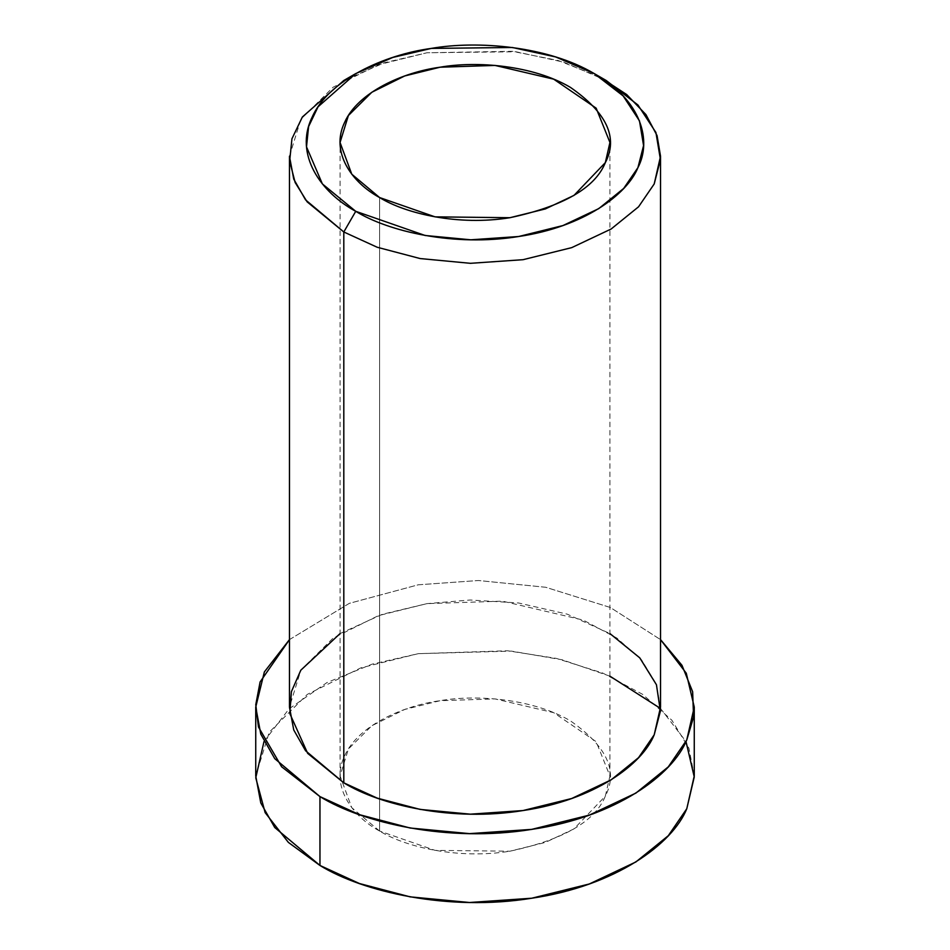 <?xml version="1.0" encoding="UTF-8"?>
<svg xmlns="http://www.w3.org/2000/svg" width="950" height="950" viewBox="0 0 950 950"><rect width="100%" height="100%" fill="white"/><g stroke="black" fill="none" stroke-linecap="round" stroke-linejoin="round"><path stroke-width="0.71" stroke-dasharray="4.75 3.56" d="M606.195 80.489L563.742 62.166L516.087 51.775L426.978 52.761L384.548 62.712L343.805 80.489M379.584 831.036L351.773 807.678L340.064 775.948L348.389 749.016L371.83 725.741L404.724 709.448L440.076 700.696L495.009 698.903L553.684 712.666L596.161 741.665L609.936 775.948L605.34 796.112L574.014 828.875L545.359 842.424L509.924 851.2L435.088 850.369L379.584 831.036L379.584 197.541L379.584 831.036C405.721 847.186 458.494 859.572 509.924 851.2C563.303 839.8 595.104 821.441 605.34 796.112C618.414 771.222 606.765 746.142 570.416 720.86C533.128 698.761 476.686 694.26 440.076 700.696C402.788 705.696 357.817 725.883 344.66 755.784C330.161 785.472 351.619 815.943 379.584 831.036M264.005 741.523L289.049 708.866L327.049 682.516L372.032 664.181L418.249 653.671L511.492 651.118L562.246 659.811L609.936 676.163M660.511 708.474L685.995 741.523M694.26 775.948L688.964 748.279L671.887 720.231L642.604 694.331L602.87 673.111L556.332 658.386L507.526 650.762L418.249 653.671L360.798 667.886L307.349 694.367L269.254 732.189L255.74 775.948M289.465 639.623L349.339 603.345L418.249 584.808L478.468 580.521L545.704 587.266L610.316 607.477L660.535 639.623L610.316 607.477L545.704 587.266L478.468 580.521L418.249 584.808L349.339 603.345L289.465 639.623M340.064 633.567L382.434 614.258L426.978 603.63L470.214 600.008L518.51 602.965L567.186 614.139L609.936 633.567M289.465 156.227L300.901 119.201L333.141 87.198L378.373 64.79L426.978 52.761L512.204 51.288L558.125 60.468L599.949 77.045M660.535 707.085L656.046 683.679L641.594 659.941L616.823 638.032L583.193 620.077L502.514 601.16L426.978 603.63L378.373 615.648L333.141 638.056L300.901 670.071L289.465 707.085M340.064 775.948L340.064 142.464M609.936 775.948L609.936 142.464"/><path stroke-width="1.43" d="M355.739 73.601L343.805 80.489L302.361 117.004L291.947 138.759L289.655 161.072L295.129 182.483L307.135 201.851L343.805 231.978L355.739 211.316L322.394 183.932L306.506 146.858L308.596 126.576L318.048 106.804L355.739 73.601L392.777 57.439L431.348 48.402L512.359 47.5L555.667 56.941L594.261 73.601L623.129 95.891L639.481 120.888L643.578 145.564L637.913 167.663L623.687 188.433L598.761 208.62L562.946 225.554L518.653 236.514L470.796 239.804L425.113 235.481L355.739 211.316L343.805 231.978L377.162 247.237L420.126 258.554L470.381 263.316L523.023 259.694L571.734 247.629L611.135 229.009L638.554 206.803L654.206 183.956L660.44 159.648L655.928 132.513L637.937 104.999L606.195 80.489L594.261 73.601M379.584 197.541L435.088 216.873L509.924 217.704L545.359 208.929L574.014 195.379L605.34 162.616L609.936 142.464L596.161 108.169L553.684 79.171L495.009 65.419L440.076 67.213L404.724 75.953L371.83 92.257L348.389 115.532L340.064 142.464L351.773 174.194L379.584 197.541C351.619 182.459 330.161 151.988 344.66 122.301C357.817 92.399 402.788 72.2 440.076 67.213C476.686 60.764 533.128 65.277 570.416 87.376C606.765 112.646 618.414 137.738 605.34 162.616C595.104 187.946 563.303 206.316 509.924 217.704C458.494 226.088 405.721 213.691 379.584 197.541M685.995 741.523L694.26 776.981L686.791 808.711C672.754 843.695 615.909 885.887 531.751 898.225C448.174 911.834 362.413 891.706 319.96 865.462L288.373 842.401L265.145 812.63L255.764 777.824L264.005 741.523M609.936 676.163L660.511 708.474M255.74 707.085L255.74 775.948L260.787 802.964L274.752 827.521L319.96 865.462L359.373 883.512L410.151 896.871L469.537 902.5L531.751 898.225L589.321 883.975L635.894 861.947L668.289 835.715L686.791 808.711L694.26 775.948L694.26 707.085L686.791 739.86L668.289 766.864L635.894 793.096L589.321 815.112L531.751 829.374L469.537 833.637L410.151 828.02L359.373 814.649L319.96 796.599L274.752 758.658L260.787 734.113L255.74 707.085L264.361 671.935L289.465 639.623L260.11 681.934L255.776 704.674L258.471 727.011L281.627 766.769L319.96 796.599L319.96 865.462L319.96 796.599C362.413 822.842 448.174 842.982 531.751 829.374C615.909 817.036 672.754 774.844 686.791 739.86L693.583 717.036L692.645 691.754L681.981 665.321L660.535 639.623L686.28 673.241L694.26 707.085M609.936 633.567L639.778 657.863L656.45 684.76L660.393 711.158L654.206 734.813C642.331 764.418 594.237 800.114 523.023 810.552C452.307 822.071 379.739 805.042 343.805 782.836L307.681 753.374L289.809 713.545L291.401 691.659L300.829 670.178L340.064 633.567M343.805 231.978L305.556 199.868L293.74 179.099L289.465 156.227L289.465 707.085L293.74 729.956L305.556 750.726L343.805 782.836L377.162 798.107L420.126 809.412L470.381 814.174L523.023 810.552L571.734 798.499L611.135 779.867L638.554 757.661L654.206 734.813L660.535 707.085L660.535 156.227L654.206 183.956L638.554 206.803L611.135 229.009L571.734 247.629L523.023 259.694L470.381 263.316L420.126 258.554L377.162 247.237L343.805 231.978L343.805 782.836L343.805 231.978M599.949 77.045L626.679 94.549L645.929 114.582L657.068 135.624L660.535 156.227M355.739 211.316C388.396 231.503 454.373 246.988 518.653 236.514C583.395 227.026 627.119 194.572 637.913 167.663C651.866 141.241 642.105 100.51 594.261 73.601C547.663 45.98 477.114 40.351 431.348 48.402C384.738 54.637 328.522 79.883 312.087 117.254C293.954 154.375 320.767 192.458 355.739 211.316"/></g></svg>
